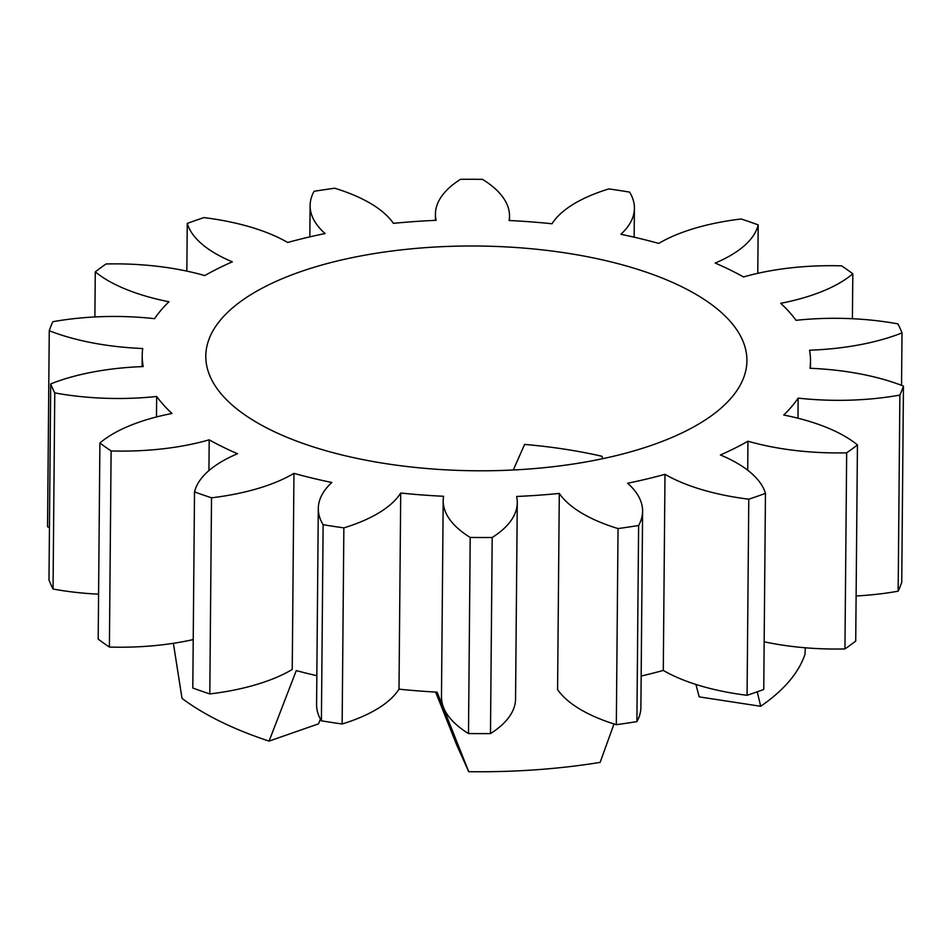 <?xml version="1.0" encoding="UTF-8"?>
<svg xmlns="http://www.w3.org/2000/svg" width="951" height="951" viewBox="0 0 951 951"><rect width="100%" height="100%" fill="white"/><g stroke="black" fill="none" stroke-linecap="round" stroke-linejoin="round"><path stroke-width="1.43" d="M173.391 643.304L182.01 698.367A334.158 138.787 -179.5 0 0 269.074 741.114L318.561 723.83L320.404 719.063M614.013 723.961L600.117 762.393A334.158 138.787 -179.5 0 1 468.748 771.689L456.706 744.99L435.629 692.066M805.342 647.786L804.998 654.229A334.158 138.787 -179.5 0 1 760.693 706.284L699.175 696.869L695.93 684.447M240.532 301.598A270.571 112.384 0.5 0 0 205.796 356.031A270.571 112.384 0.5 0 0 407.325 466.561A270.571 112.384 0.5 0 0 712.18 415.195A270.571 112.384 0.5 0 0 746.915 360.762A270.571 112.384 0.5 0 0 545.387 250.232A270.571 112.384 0.5 0 0 240.532 301.598M98.583 594.185A155.227 64.478 -179.5 0 1 53.054 589.026A431.195 179.097 -179.5 0 1 48.988 580.027L50.7 383.907A155.227 64.478 -179.5 0 1 143.185 366.575A334.158 138.787 -179.5 0 1 142.21 355.484A334.158 138.787 -179.5 0 1 142.698 348.518A155.227 64.478 -179.5 0 1 49.262 330.71L47.55 526.83A155.227 64.478 -179.5 0 0 49.452 527.567M49.262 330.71A431.195 179.097 -179.5 0 1 52.84 321.723A155.227 64.478 -179.5 0 1 154.561 318.68A334.158 138.787 -179.5 0 1 168.969 301.764A155.227 64.478 -179.5 0 1 95.278 271.855L94.886 316.956M513.278 469.996L524.607 444.426A270.571 112.384 -179.5 0 1 601.959 456.266L602.779 458.667M193.231 639.583A155.227 64.478 -179.5 0 1 109.401 647.06A431.195 179.097 -179.5 0 1 98.191 639.12L99.903 443.011A155.227 64.478 -179.5 0 1 104.503 439.374A155.227 64.478 -179.5 0 1 171.988 413.471A334.158 138.787 -179.5 0 1 156.665 396.472L156.487 416.954M316.849 675.709A334.158 138.787 -179.5 0 1 296.284 670.586L269.074 741.114M468.748 771.689L437.103 692.15A334.158 138.787 -179.5 0 1 399.004 689.154A155.227 64.478 -179.5 0 1 342.146 723.984A431.195 179.097 -179.5 0 1 321.414 720.81L323.126 524.702A155.227 64.478 -179.5 0 1 318.3 508.488A155.227 64.478 -179.5 0 1 331.828 482.49A334.158 138.787 -179.5 0 1 293.954 473.372L292.242 669.48A155.227 64.478 -179.5 0 1 209.802 693.933A431.195 179.097 -179.5 0 1 192.803 688.013L194.515 491.905A155.227 64.478 -179.5 0 1 213.69 466.822A155.227 64.478 -179.5 0 1 237.5 453.734A334.158 138.787 -179.5 0 1 209.196 439.837L208.935 470.59M318.3 508.488L316.588 704.596A155.227 64.478 0.5 0 0 321.414 720.81M443.19 500.654L441.478 696.762A155.227 64.478 0.5 0 0 468.498 733.542L470.21 537.434A155.227 64.478 -179.5 0 1 443.19 500.654A155.227 64.478 -179.5 0 1 443.594 496.279A334.158 138.787 -179.5 0 1 400.716 493.034L399.004 689.154M764.164 641.794A155.227 64.478 0.5 0 0 844.952 648.939L846.663 452.819A155.227 64.478 -179.5 0 1 747.95 441.205A334.158 138.787 -179.5 0 1 720.394 454.958A155.227 64.478 -179.5 0 1 765.46 493.355L763.748 689.475A431.195 179.097 -179.5 0 1 747.07 695.3L748.782 499.192A155.227 64.478 -179.5 0 1 664.999 474.311A334.158 138.787 -179.5 0 1 627.612 483.251A155.227 64.478 -179.5 0 1 642.603 511.234L640.891 707.342A155.227 64.478 -179.5 0 1 636.897 721.619A431.195 179.097 -179.5 0 1 616.331 724.686L618.043 528.578A155.227 64.478 -179.5 0 1 559.295 493.438A334.158 138.787 -179.5 0 1 516.595 496.47A155.227 64.478 -179.5 0 1 517.273 502.758L515.561 698.878A155.227 64.478 -179.5 0 1 490.478 733.601A431.195 179.097 -179.5 0 1 468.498 733.542M664.999 474.311L663.287 670.431A334.158 138.787 -179.5 0 1 641.164 676.042M663.287 670.431A155.227 64.478 0.5 0 0 747.07 695.3M559.295 493.438L557.583 689.558A155.227 64.478 0.5 0 0 616.331 724.686M901.548 385.345L902.012 332.886A155.227 64.478 -179.5 0 1 809.527 350.218A334.158 138.787 -179.5 0 1 810.502 361.309A334.158 138.787 -179.5 0 1 810.014 368.275A155.227 64.478 -179.5 0 1 903.45 386.082L901.738 582.202A431.195 179.097 -179.5 0 1 898.16 591.177L899.872 395.069A155.227 64.478 -179.5 0 1 798.151 398.112L797.972 418.226M856.114 595.956A155.227 64.478 0.5 0 0 898.16 591.177M798.151 398.112A334.158 138.787 -179.5 0 1 783.743 415.028A155.227 64.478 -179.5 0 1 857.433 444.937L855.722 641.057A431.195 179.097 -179.5 0 1 844.952 648.939M95.278 271.855A431.195 179.097 -179.5 0 1 100.544 267.885A431.195 179.097 -179.5 0 1 106.048 263.974A155.227 64.478 -179.5 0 1 204.762 275.588A334.158 138.787 -179.5 0 1 232.317 261.834A155.227 64.478 -179.5 0 1 187.252 223.437A431.195 179.097 -179.5 0 1 203.93 217.601A155.227 64.478 -179.5 0 1 287.713 242.481A334.158 138.787 -179.5 0 1 325.099 233.554A155.227 64.478 -179.5 0 1 310.109 205.571A155.227 64.478 -179.5 0 1 314.103 191.294A431.195 179.097 -179.5 0 1 334.669 188.227A155.227 64.478 -179.5 0 1 393.417 223.354A334.158 138.787 -179.5 0 1 436.117 220.323A155.227 64.478 -179.5 0 1 435.439 214.034A155.227 64.478 -179.5 0 1 455.363 182.806A155.227 64.478 -179.5 0 1 460.522 179.311A431.195 179.097 -179.5 0 1 482.502 179.359A155.227 64.478 -179.5 0 1 509.522 216.139A155.227 64.478 -179.5 0 1 509.118 220.513A334.158 138.787 -179.5 0 1 551.996 223.758A155.227 64.478 -179.5 0 1 566.915 208.519A155.227 64.478 -179.5 0 1 608.854 188.916A431.195 179.097 -179.5 0 1 629.586 192.102A155.227 64.478 -179.5 0 1 634.412 208.305A155.227 64.478 -179.5 0 1 620.884 234.303A334.158 138.787 -179.5 0 1 658.758 243.42A155.227 64.478 -179.5 0 1 741.198 218.98A431.195 179.097 -179.5 0 1 758.197 224.888A155.227 64.478 -179.5 0 1 715.2 263.058A334.158 138.787 -179.5 0 1 743.516 276.967A155.227 64.478 -179.5 0 1 841.599 265.852A431.195 179.097 -179.5 0 1 852.809 273.781A155.227 64.478 -179.5 0 1 780.723 303.321A334.158 138.787 -179.5 0 1 796.046 320.321A155.227 64.478 -179.5 0 1 897.946 323.887A431.195 179.097 -179.5 0 1 902.012 332.886M187.252 223.437L186.836 271.118M293.954 473.372A155.227 64.478 -179.5 0 1 211.514 497.813L209.802 693.933M209.196 439.837A155.227 64.478 -179.5 0 1 111.112 450.94L109.401 647.06M156.665 396.472A155.227 64.478 -179.5 0 1 54.766 392.906L53.054 589.026M747.95 441.205L747.7 470.222M642.603 511.234A155.227 64.478 -179.5 0 1 638.608 525.499L636.897 721.619M400.716 493.034A155.227 64.478 -179.5 0 1 343.858 527.876L342.146 723.984M517.273 502.758A155.227 64.478 -179.5 0 1 492.19 537.493L490.478 733.601M852.417 318.728L852.809 273.781M757.769 273.329L758.197 224.888M760.693 706.284L757.234 691.829M903.45 386.082A431.195 179.097 -179.5 0 1 899.872 395.069M492.19 537.493A431.195 179.097 -179.5 0 1 470.21 537.434M638.608 525.499A431.195 179.097 -179.5 0 1 618.043 528.578M857.433 444.937A431.195 179.097 -179.5 0 1 846.663 452.819M765.46 493.355A431.195 179.097 -179.5 0 1 748.782 499.192M54.766 392.906A431.195 179.097 -179.5 0 1 50.7 383.907M111.112 450.94A431.195 179.097 -179.5 0 1 99.903 443.011M343.858 527.876A431.195 179.097 -179.5 0 1 323.126 524.702M211.514 497.813A431.195 179.097 -179.5 0 1 194.515 491.905M142.21 355.484L142.115 366.61M310.109 205.571L309.836 236.87M810.502 361.309L810.442 368.287M509.522 216.139L509.474 220.525M634.412 208.305L634.151 237.191M435.439 214.034L435.38 220.359"/></g></svg>
